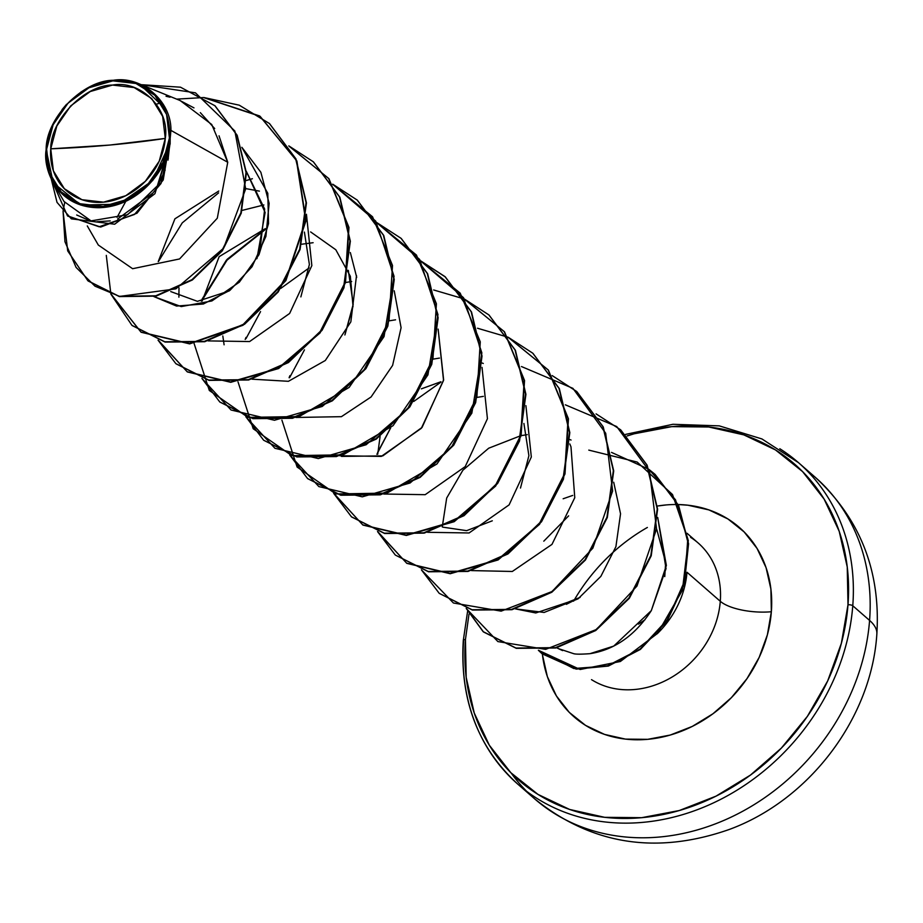<?xml version="1.0" encoding="UTF-8"?>
<svg xmlns="http://www.w3.org/2000/svg" width="923" height="923" viewBox="0 0 923 923"><rect width="100%" height="100%" fill="white"/><g stroke="black" fill="none" stroke-linecap="round" stroke-linejoin="round"><path stroke-width="1.38" d="M647.369 527.46A170.709 144.103 -48.9 0 0 573.598 601.161A170.709 144.103 131.1 0 1 638.612 532.767M806.575 470.257A213.386 180.123 131.1 0 1 869.581 620.418A85.354 30.286 4.4 0 1 876.85 634.089A85.354 30.286 -175.6 0 0 869.581 620.418A213.386 180.123 -48.9 0 0 823.189 484.725M165.286 138.415L109.664 145.061L50.742 148.822C50.569 119.286 85.17 84.881 112.525 85.078C140.296 79.874 170.04 108.429 165.286 138.415A62.799 53.015 131.1 0 1 103.514 202.16A62.799 53.015 131.1 0 1 50.742 148.822A484.967 172.082 -175.6 0 0 109.664 145.061A484.967 172.082 -175.6 0 0 165.286 138.415L162.656 116.413L151.695 98.542L134.1 87.547L112.525 85.078L90.258 91.527L70.702 105.903L56.834 126.024L50.742 148.822L53.384 170.836L64.333 188.696L81.939 199.703L103.514 202.16L125.77 195.722L145.326 181.335L159.206 161.225L165.286 138.415M87.281 225.916L98.323 245.045L132.624 268.708L179.581 258.948L217.297 218.22L227.739 162.275L170.928 130.385C171.482 100.526 141.081 75.582 113.321 80.289C82.701 80.255 45.769 118.386 46.15 149.595L46.623 149.203A67.333 56.834 131.1 0 1 112.848 80.855A67.333 56.834 131.1 0 1 169.417 138.046L170.19 138.208L170.928 130.385L170.132 138.588L169.417 138.046A67.333 56.834 131.1 0 1 103.191 206.383A67.333 56.834 131.1 0 1 46.623 149.203L46.15 149.595C42.793 167.848 55.715 207.652 99.003 207.721C142.915 206.66 169.636 162.806 169.913 143.019L152.71 180.527L118.698 204.191L80.739 205.056L53.211 182.766L46.15 149.595M779.797 448.716A213.386 180.123 131.1 0 1 852.771 605.765L869.581 620.418L852.771 605.765A213.386 180.123 -48.9 0 0 779.797 448.716M463.6 641.116A213.386 180.123 -48.9 0 0 536.575 798.164A213.386 180.123 131.1 0 1 463.6 641.116A3.634 1.292 4.4 0 1 463.288 640.516A3.634 1.292 4.4 0 1 465.446 639.535A209.752 177.054 131.1 0 0 641.67 817.686A209.752 177.054 131.1 0 0 847.995 604.784L847.245 566.976L839.192 531.279L824.112 499.089L802.606 471.618L775.493 449.939L743.811 434.871L708.783 427.003L671.759 426.634L634.159 433.787L627.132 435.956A209.752 177.054 131.1 0 1 847.995 604.784A3.634 1.292 4.4 0 1 852.771 605.765A3.634 1.292 -175.6 0 0 847.995 604.784L841.384 643.262L827.677 680.932L807.394 716.34L781.331 748.126L750.468 775.078L716.017 796.145L679.282 810.532L641.67 817.686L604.646 817.317L569.618 809.448L537.947 794.38L510.834 772.701L489.328 745.23L474.249 713.029L466.184 677.344L465.446 639.535L469.011 614.049M687.012 572.26L720.286 601.288A86.912 73.355 -48.9 0 1 672.717 676.651A86.912 73.355 -48.9 0 1 591.516 679.64A86.912 73.355 -48.9 0 0 672.717 676.651A86.912 73.355 -48.9 0 0 720.286 601.288A38.801 13.764 -175.6 0 0 771.351 611.741A125.701 106.11 131.1 0 1 658.387 737.858A125.701 106.11 131.1 0 1 542.401 654.061M568.614 515.865L543.797 541.178M665.737 504.985L657.441 506.035A125.701 106.11 131.1 0 1 771.351 611.741A38.801 13.764 4.4 0 1 720.286 601.288A86.912 73.355 -48.9 0 0 690.566 537.324A86.912 73.355 -48.9 0 1 720.286 601.288L690.335 575.156M256.952 258.648L265.12 212.463L246.326 171.355L264.659 209.071L259.744 252.314M202.137 301.083L219.155 256.652L265.328 228.627L219.166 256.663L202.149 301.083M310.636 231.927L335.822 249.764L350.348 276.289L353.024 306.344L344.937 334.853M555.992 606.999L580.14 597.354L566.341 604.323M562.615 650.6L558.138 648.523L573.368 653.576C575.064 654.303 580.59 654.338 589.947 653.68L613.726 646.088L651.303 610.634L666.037 568.637L657.707 517.434L666.371 565.464L651.303 610.634C634.989 635.509 614.533 649.861 589.947 653.68C580.89 654.361 575.364 654.315 573.368 653.576M515.403 608.88L544.132 612.445L578.04 598.854L535.767 612.964L515.403 608.88M471.515 570.587L512.311 571.464L551.977 544.385L574.764 497.716L570.991 446.87L574.764 497.728L551.977 544.385L512.311 571.475L471.503 570.587M439.475 358.089L433.325 359.093L439.475 358.089M339.826 455.743L381.303 456.4L421.326 428.307L443.536 380.438L438.125 329.096L443.64 379.838L422.088 427.384L382.791 455.893L341.487 456.412M351.686 281.515L345.525 282.519M295.925 417.461L341.418 416.677L371.092 396.959L392.61 365.404L401.09 327.711L394.225 290.814L401.09 327.711L392.61 365.404L371.092 396.959L341.418 416.677L295.925 417.461M356.705 277.338L350.336 252.533M263.886 204.952L242.068 210.421L263.886 204.952M178.993 287.861L178.889 297.171L178.993 287.861M208.137 340.899L249.614 341.545L289.637 313.451L311.847 265.593L306.436 214.251L311.847 265.593L289.637 313.462L249.614 341.556L208.137 340.899M153.922 296.595L176.558 306.067L203.36 304.002L229.965 290.33L252.037 266.747L265.916 236.38L269.147 203.372L260.851 172.255L241.849 147.299L267.797 193.288L268.535 223.62L258.959 254.76L239.311 282.207L211.863 300.956L181.231 306.586L153.91 296.595M170.928 130.385L227.739 162.275L211.736 124.501L180.158 100.549L139.511 83.981L165.932 109.387M53.211 182.766L64.022 201.491L91.054 220.885L127.605 214.701L158.075 185.142L170.144 143.919L170.132 138.588L163.209 179.962L137.031 213.178L100.711 227.046L67.644 215.994M49.68 132.508L51.976 126.555M62.037 109.629L66.583 104.264M80.889 92.069L87.293 88.239M104.218 81.789L109.964 80.682M88.227 281.042L119.344 296.583L156.102 296.121L192.365 279.981L222.293 250.837L241.238 213.225L246.406 172.763L237.165 135.266L215.117 105.903L237.176 135.277L246.406 172.763L241.238 213.225L222.293 250.837L192.376 279.969L156.125 296.121L119.379 296.595L88.066 280.915M67.806 216.132L100.676 227.058L137.008 213.19L163.209 179.973L170.178 138.831L170.144 143.919L154.949 193.703L114.66 224.22L71.359 218.855L57.018 202.368L51.284 179.074L67.471 215.832L99.119 226.781L134.446 214.471L161.017 183.504L169.913 143.019L168.009 160.106M214.944 105.753L180.493 87.189L141.254 84.685L195.445 92.831L234.857 131.043L245.68 188.927L223.597 248.183L175.901 288.853L119.667 296.41L95.011 286.188L76.09 267.416L64.968 241.734L63.076 211.402L67.691 250.883L87.881 280.754L119.009 296.271L155.768 295.798L192.007 279.657L221.924 250.514L240.868 212.901L246.037 172.439L236.807 134.966L214.771 105.591M227.739 162.275L219.028 135.808M214.701 128.585L200.326 112.652M193.968 107.876L179.558 100.307M170.028 97.192L166.059 96.28M76.678 214.99L89.473 220.528M97.111 221.716L110.183 220.897M117.717 218.936L152.618 193.23M158.248 184.854L165.148 170.109M686.943 572.664A86.912 73.355 131.1 0 1 657.211 633.778A86.912 73.355 -48.9 0 0 686.943 572.675M664.756 576.587L665.425 566.191M542.528 655.226L547.362 676.617L556.396 695.919L569.283 712.383L585.54 725.374L604.519 734.396L625.517 739.115L647.704 739.335L670.236 735.054L692.25 726.436L712.902 713.802L731.397 697.65L747.019 678.601L759.168 657.384L767.382 634.805L771.351 611.741L770.901 589.082L766.078 567.691L757.045 548.4L744.146 531.936L727.901 518.945L708.91 509.911L687.923 505.204L678.174 504.546M465.446 639.535A3.634 1.292 -175.6 0 0 463.288 640.516M536.575 798.164A213.386 180.123 -48.9 0 0 735.966 790.815A213.386 180.123 -48.9 0 0 852.771 605.765A213.386 180.123 131.1 0 1 735.966 790.815A213.386 180.123 131.1 0 1 536.575 798.164M511.192 773.07A213.386 180.123 -48.9 0 0 553.385 812.817A213.386 180.123 -48.9 0 0 752.764 805.467A213.386 180.123 -48.9 0 0 869.581 620.418A213.386 180.123 131.1 0 1 752.764 805.467A213.386 180.123 131.1 0 1 553.385 812.817A213.386 180.123 131.1 0 1 511.192 773.07M665.298 561.196L656.864 529.721M572.698 495.432L563.145 498.766M442.832 527.16L466.657 530.656L492.294 520.814M520.491 488.048L528.902 455.674L523.906 423.472M440.917 381.753L421.35 388.848M380.091 436.417L377.726 454.22M344.879 334.968L353.209 304.232L348.317 270.347M300.863 296.894L309.39 264.543L304.417 232.088M259.409 191.13L246.106 188.661M218.786 191.015L174.909 218.82L158.237 261.601M170.72 291.564L197.418 301.336L229.135 290.964M204.468 97.873L260.124 116.356L296.906 161.006L305.974 220.77L285.899 280.557L242.991 325.288L189.665 343.887L141.104 332.245L111.222 294.299M117.059 217.355L125.805 201.341M164.802 160.914L168.344 158.525M288.957 146.111L328.911 178.658L348.952 227.393L345.525 282.53L320.039 332.961L278.608 368.542L230.75 382.307L187.334 371.934L158.294 340.229M158.41 261.578L182.258 222.87L218.578 192.895M246.545 180.447L252.394 178.727M332.845 184.392L375.73 221.128L394.052 276.289L384.049 336.583L349.171 387.395L299.248 416.55L247.964 417.369L209.313 390.464L194.095 343.494M202.125 300.298L227.023 260.171L265.236 229.608M376.746 222.674L419.63 259.409L437.952 314.57L427.937 374.865L393.06 425.676L343.148 454.831L291.853 455.662L253.202 428.745L237.984 381.776M246.026 338.579L260.551 311.593M280.811 288.368L309.147 267.889M420.646 260.955L463.531 297.691L481.852 352.851L471.838 413.146L436.96 463.969L387.037 493.113L335.753 493.943L297.102 467.038L281.884 420.057M289.591 377.692L304.452 349.875M464.534 299.237L504.489 331.784L524.541 380.518L521.114 435.668L495.628 486.098L454.197 521.68L406.328 535.444L362.912 525.072L333.872 493.367M508.435 337.53L548.389 370.077L568.441 418.8L565.003 473.949L539.517 524.379L498.085 559.961L450.228 573.725L406.812 563.353L377.772 531.648M588.793 450.112L637.17 462.054L672.521 494.555L688.304 540.555L682.397 590.282L657.511 633.432L620.36 661.491L580.14 669.498L538.432 650.277M203.948 97.55L239.242 105.176L269.401 123.497L295.591 158.583L306.078 202.61L299.687 249.222L277.8 291.703L244.18 323.95L204.352 341.395L164.79 341.775L131.954 325.369L110.945 294.206L140.919 332.038L189.515 343.552L242.818 324.85L285.657 280.05L305.628 220.251L296.468 160.533L259.628 115.952L203.948 97.55M288.818 145.892L313.301 161.779L339.491 196.876L349.979 240.903L343.587 287.514L321.7 329.996L288.068 362.231L248.241 379.676L208.69 380.057L175.855 363.65L158.041 340.149L187.138 371.715L230.531 381.984L278.331 368.173L319.693 332.615L345.144 282.253L348.606 227.185L328.646 178.485L288.818 145.892M332.707 184.185L357.189 200.06L383.38 235.157L393.867 279.173L387.475 325.796L365.6 368.277L331.968 400.513L292.141 417.957L252.59 418.338L219.755 401.943L201.941 378.442L231.038 409.997L274.431 420.265L322.231 406.455L363.593 370.896L389.045 320.546L392.506 265.466L372.546 216.767L332.707 184.185M202.125 299.075L227.162 259.294L265.293 229.066L226.366 260.182L201.306 301.163M376.607 222.466L401.078 238.33L427.268 273.427L437.767 317.443L431.376 364.066L409.5 406.547L375.88 438.783L336.053 456.239L296.502 456.62L263.655 440.236L245.83 416.723L274.927 448.29L318.331 458.558L366.119 444.748L407.481 409.189L432.945 358.828L436.406 303.748L416.446 255.048L376.607 222.466M420.507 260.748L444.967 276.612L471.168 311.697L481.668 355.724L475.276 402.336L453.401 444.828L419.78 477.064L379.953 494.52L340.391 494.901L307.555 478.518L289.73 455.004L318.85 486.583L362.278 496.839L410.1 482.983L451.462 447.355L476.879 396.948L480.272 341.833L460.208 293.156L420.277 260.644M464.396 299.029L488.867 314.905L515.069 349.99L525.556 394.006L519.176 440.629L497.289 483.11L463.669 515.357L423.842 532.813L384.28 533.182L351.444 516.799L333.63 493.286L362.727 524.852L406.12 535.121L453.92 521.31L495.282 485.752L520.734 435.391L524.195 380.311L504.235 331.622L464.396 299.029M508.296 337.31L532.767 353.186L558.969 388.283L569.456 432.31L563.065 478.922L541.178 521.403L507.558 553.638L467.73 571.095L428.168 571.464L395.332 555.069L377.519 531.567L406.616 563.134L450.02 573.402L497.809 559.592L539.17 524.033L564.634 473.672L568.095 418.604L548.135 369.904L508.296 337.31M377.692 452.235L390.694 427.845L376.884 454.301M413.7 401.47L440.882 382.191L413.7 401.47M552.196 375.592L576.679 391.479L602.869 426.576L613.357 470.592L606.953 517.215L585.078 559.696L551.446 591.931L511.619 609.376L472.068 609.745L439.233 593.351L421.419 569.849L453.424 603.007L501.154 611.141L552.081 591.505L592.843 548.17L612.618 491.001L605.696 433.256L572.918 388.352L521.449 366.535M596.085 413.873L620.568 429.76L646.758 464.857L657.245 508.873L650.853 555.496L628.967 597.966L595.347 630.213L555.519 647.658L515.969 648.038L483.133 631.644L466.207 608.419L497.878 641.577L545.643 649.354L596.431 629.474L636.985 586.047L656.553 528.937L649.515 471.341L616.726 426.564L565.349 404.816M649.007 469.472L654.719 474.076L678.22 505.066L688.2 543.405L683.955 583.728L666.844 620.579L640.031 649.088L607.992 665.737L575.814 668.794L542.124 653.819L538.374 650.277L573.794 668.517L607.034 666.025L640.25 648.927L667.814 619.125L684.797 580.602L687.785 538.778L675.486 499.793L649.007 469.472M542.124 653.819L576.183 669.117L608.349 666.06L640.4 649.411L667.214 620.902L684.324 584.051L688.57 543.716L678.59 505.389L655.088 474.399L649.031 469.542M466.461 608.499L483.49 631.955L516.338 648.35L555.888 647.981L595.716 630.524L629.336 598.289L651.223 555.808L657.614 509.196L647.127 465.169L620.752 429.922M439.233 593.351L472.426 610.068L511.988 609.699L551.816 592.243L585.436 560.007L607.322 517.538L613.714 470.915L603.227 426.888L576.852 391.64M395.332 555.069L428.537 571.787L468.088 571.418L507.927 553.962L541.547 521.726L563.434 479.245L569.826 432.622L559.326 388.595L532.952 353.347M351.628 516.949L384.649 533.506L424.211 533.125L464.038 515.669L497.659 483.433L519.534 440.952L525.925 394.329L515.426 350.302L489.052 315.055M307.74 478.679L340.76 495.224L380.322 494.843L420.15 477.387L453.77 445.14L475.645 402.659L482.025 356.036L471.538 312.02L445.336 276.935L420.415 260.851M263.655 440.236L296.86 456.943L336.422 456.562L376.249 439.106L409.87 406.858L431.745 364.377L438.137 317.766L427.637 273.739L401.263 238.492M219.939 402.105L252.96 418.661L292.51 418.281L332.338 400.824L365.958 368.589L387.845 326.119L394.236 279.496L383.749 235.469L357.374 200.222M176.039 363.812L209.048 380.368L248.61 379.999L288.438 362.554L322.058 330.319L343.944 287.838L350.348 241.215L339.849 197.187L313.485 161.94M132.139 325.531L165.159 342.087L204.71 341.718L244.549 324.261L278.169 292.026L300.056 249.545L306.448 202.922L295.96 158.906L269.574 123.647M356.509 275.608L350.844 321.85L325.311 360.501L288.426 381.303L252.025 379.18M224.093 344.787L222.812 335.972M301.636 244.237L313.116 242.703M389.425 320.8L395.575 319.808M482.025 367.377L487.436 418.719L465.227 466.588L425.191 494.682L383.714 494.024M525.914 405.659L531.325 457.012L509.115 504.869L469.092 532.963L427.614 532.306M477.214 397.375L483.364 396.371M569.814 443.951L570.991 446.87M442.267 526.883L446.686 498.039L462.861 470.245L488.705 448.209L520.63 435.748M521.114 435.656L527.264 434.652M613.703 482.221L620.544 513.788L615.906 546.67L600.861 576.367L578.04 598.854M558.138 648.523L556.777 647.773M648.661 469.219L611.499 452.397M508.065 337.207L477.56 328.253M464.165 298.925L433.66 289.972M289.903 375.661L289.095 377.738M246.014 337.38L245.195 339.445M106.295 255.371L110.864 293.987M203.787 97.538L176.662 99.13M160.902 102.788L156.437 104.195M64.668 202.575L63.122 210.929M169.417 138.046L162.898 162.483L148.015 184.058L127.051 199.472L103.191 206.383L80.059 203.741L61.183 191.949L49.438 172.797L46.623 149.203L53.142 124.755L68.014 103.18L88.977 87.766L112.848 80.855L135.969 83.497L154.845 95.3L166.59 114.452L169.417 138.046M644.958 619.783L638.439 624.133M625.586 434.398L672.913 424.292L719.271 425.872L761.937 438.944L798.441 462.619L815.251 477.283C860.224 518.853 880.761 571.106 876.85 634.043C871.566 717.517 809.933 800.022 728.928 829.592C656.253 854.883 591.528 844.66 534.74 798.914L517.93 784.262C477.952 747.734 459.735 699.83 463.288 640.539L467.592 611.361M687.024 533.275L698.157 542.989M482.141 363.016L483.271 363.477M569.941 439.579L571.06 440.04"/></g></svg>
